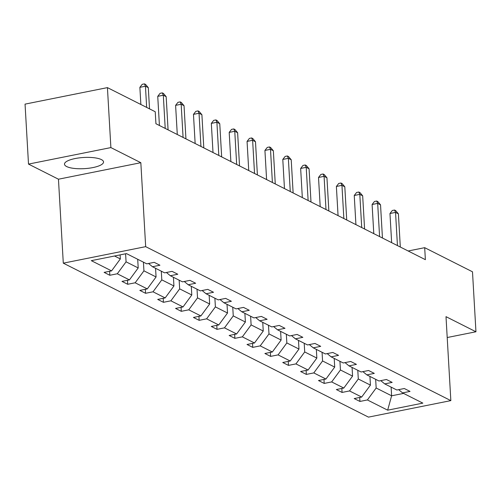 <?xml version="1.0" encoding="UTF-8"?>
<svg xmlns="http://www.w3.org/2000/svg" width="501" height="501" viewBox="0 0 501 501"><rect width="100%" height="100%" fill="white"/><g stroke="black" fill="none" stroke-linecap="round" stroke-linejoin="round"><path stroke-width="0.75" d="M101.377 159.587A19.558 5.592 176.7 0 0 79.258 157.884A19.558 5.592 176.7 0 0 64.485 164.19A19.558 5.592 176.7 0 0 66.646 166.545A19.558 5.592 176.7 0 0 88.758 168.248A19.558 5.592 176.7 0 0 103.538 161.942A19.558 5.592 176.7 0 0 101.377 159.587M63.295 263.163L368.467 417.126L450.844 400.618L145.672 246.655L63.295 263.163L58.454 179.208L140.831 162.7L110.884 147.588L28.507 164.096L58.454 179.208M28.507 164.096L25.05 104.127L107.427 87.619L110.884 147.588M447.205 337.53L475.95 331.768L472.493 271.799L424.685 247.676L408.165 250.988M375.662 379.326L376.163 387.999L391.619 395.803L387.661 410.175L367.39 399.948L359.931 401.445L359.705 397.456M391.118 387.123L391.619 395.803L403.568 393.404M376.163 387.999L367.39 399.948M357.795 370.314L358.296 378.988L370.433 385.112L361.666 397.061L354.207 398.558L359.931 401.445M361.666 397.061L349.529 390.937L342.07 392.433L341.839 388.444M339.935 361.302L340.436 369.976L352.572 376.101L343.805 388.05L336.346 389.546L342.07 392.433M343.805 388.05L331.662 381.925L324.203 383.422L323.978 379.432M322.068 352.291L322.569 360.964L334.706 367.089L325.938 379.038L318.479 380.528L324.203 383.422M325.938 379.038L313.801 372.913L306.343 374.41L306.111 370.414M304.207 343.273L304.708 351.952L316.845 358.077L308.077 370.026L300.619 371.517L306.343 374.41M308.077 370.026L295.934 363.901L288.476 365.392L288.25 361.403M286.34 334.261L286.841 342.941L298.978 349.059L290.211 361.008L282.752 362.505L288.476 365.392M290.211 361.008L278.074 354.89L270.615 356.38L270.383 352.391M268.48 325.249L268.981 333.923L281.117 340.047L272.344 351.996L264.891 353.493L270.615 356.38M272.344 351.996L260.207 345.878L252.748 347.368L252.523 343.379M250.613 316.237L251.114 324.911L263.25 331.036L254.483 342.985L247.024 344.481L252.748 347.368M254.483 342.985L242.346 336.86L234.888 338.357L234.656 334.367M232.752 307.226L233.253 315.899L245.39 322.024L236.616 333.973L229.157 335.47L234.888 338.357M236.616 333.973L224.479 327.848L217.021 329.345L216.789 325.356M214.885 298.214L215.386 306.888L227.523 313.012L218.755 324.961L211.297 326.458L217.021 329.345M218.755 324.961L206.619 318.836L199.16 320.333L198.928 316.344M197.025 289.202L197.526 297.876L209.662 304.001L200.888 315.949L193.43 317.446L199.16 320.333M200.888 315.949L188.752 309.825L181.293 311.321L181.061 307.332M179.158 280.191L179.659 288.864L191.795 294.989L183.028 306.938L175.569 308.428L181.293 311.321M183.028 306.938L170.891 300.813L163.432 302.31L163.201 298.314M161.297 271.173L161.792 279.852L173.935 285.977L165.161 297.926L157.702 299.416L163.432 302.31M165.161 297.926L153.024 291.801L145.566 293.292L145.334 289.302M143.43 262.161L143.931 270.841L156.068 276.959L147.3 288.914L139.842 290.405L145.566 293.292M147.3 288.914L135.164 282.789L127.705 284.28L127.473 280.291M125.601 253.788L126.064 261.829L138.207 267.947L129.433 279.896L121.975 281.393L127.705 284.28M129.433 279.896L117.297 273.778L109.838 275.268L109.606 271.279M114.529 256.005L120.34 258.936L111.573 270.884L104.114 272.381L109.838 275.268M111.573 270.884L91.301 260.658L126.477 253.612L146.749 263.839L154.208 262.342L159.932 265.229L152.473 266.726L164.61 272.851L172.068 271.354L177.799 274.241L170.34 275.738L182.477 281.863L189.935 280.366L195.659 283.253L188.201 284.75L200.337 290.874L207.796 289.378L213.526 292.271L206.068 293.761L218.204 299.886L225.663 298.389L231.387 301.283L223.928 302.773L236.065 308.898L243.524 307.407L249.254 310.294L241.795 311.785L253.932 317.91L261.39 316.419L267.114 319.306L259.656 320.803L271.799 326.921L279.251 325.431L284.981 328.318L277.523 329.815L289.659 335.939L297.118 334.443L302.842 337.33L295.383 338.826L307.526 344.951L314.985 343.454L320.709 346.341L313.25 347.838L325.387 353.963L332.846 352.466L338.57 355.353L331.111 356.85L343.254 362.974L350.713 361.478L356.436 364.371L348.978 365.862L361.115 371.986L368.573 370.49L374.297 373.383L366.838 374.873L378.981 380.998L386.44 379.507L392.164 382.395L384.705 383.885L396.842 390.01L404.301 388.519L410.025 391.406L402.566 392.903L422.838 403.123L387.661 410.175M107.427 87.619L155.235 111.742L155.93 123.734L425.374 259.675L424.685 247.676M380.773 380.641L384.705 383.885M369.938 376.439L370.433 385.112M358.296 378.988L349.529 390.937M362.906 371.629L366.838 374.873M352.071 367.427L352.572 376.101M340.436 369.976L331.662 381.925M345.045 362.618L348.978 365.862M334.211 358.409L334.706 367.089M322.569 360.964L313.801 372.913M327.178 353.6L331.111 356.85M316.344 349.397L316.845 358.077M304.708 351.952L295.934 363.901M309.317 344.588L313.25 347.838M298.483 340.386L298.978 349.059M286.841 342.941L278.074 354.89M291.45 335.576L295.383 338.826M280.616 331.374L281.117 340.047M268.981 333.923L260.207 345.878M273.59 326.564L277.523 329.815M262.749 322.362L263.25 331.036M251.114 324.911L242.346 336.86M255.723 317.553L259.656 320.803M244.889 313.35L245.39 322.024M233.253 315.899L224.479 327.848M237.862 308.541L241.795 311.785M227.022 304.339L227.523 313.012M215.386 306.888L206.619 318.836M219.995 299.529L223.928 302.773M209.161 295.327L209.662 304.001M197.526 297.876L188.752 309.825M202.135 290.517L206.068 293.761M191.294 286.309L191.795 294.989M179.659 288.864L170.891 300.813M184.268 281.499L188.201 284.75M173.434 277.297L173.935 285.977M161.792 279.852L153.024 291.801M166.407 272.488L170.34 275.738M155.567 268.285L156.068 276.959M143.931 270.841L135.164 282.789M148.54 263.476L152.473 266.726M137.706 259.274L138.207 267.947M126.064 261.829L117.297 273.778M475.95 331.768L446.003 316.663L450.844 400.618M140.831 162.7L145.672 246.655M120.108 254.89L120.34 258.936M398.633 389.653L402.566 392.903M146.661 107.414L145.44 86.222L148.302 87.669L149.523 108.861M140.862 104.49L139.873 87.337L145.44 86.222L144.451 83.874L145.597 84.45L148.302 87.669M139.873 87.337L142.221 84.318L144.451 83.874M165.217 128.419L163.307 95.234L166.169 96.68L168.079 129.865M159.418 125.494L157.74 96.349L163.307 95.234L162.311 92.885L163.458 93.462L166.169 96.68M157.74 96.349L160.088 93.33L162.311 92.885M183.084 137.431L181.168 104.246L184.03 105.692L185.946 138.877M177.285 134.506L175.6 105.36L181.168 104.246L180.178 101.897L181.324 102.473L184.03 105.692M175.6 105.36L177.955 102.342L180.178 101.897M200.945 146.449L199.035 113.257L201.897 114.704L203.807 147.889M195.146 143.518L193.467 114.372L199.035 113.257L198.045 110.909L199.185 111.485L201.897 114.704M193.467 114.372L195.816 111.354L198.045 110.909M218.812 155.46L216.895 122.269L219.757 123.716L221.674 156.901M213.013 152.536L211.328 123.384L216.895 122.269L215.906 119.921L217.052 120.497L219.757 123.716M211.328 123.384L213.683 120.365L215.906 119.921M236.672 164.472L234.762 131.281L237.624 132.727L239.534 165.912M230.873 161.547L229.195 132.402L234.762 131.281L233.773 128.932L234.913 129.508L237.624 132.727M229.195 132.402L231.543 129.377L233.773 128.932M254.539 173.484L252.623 140.299L255.485 141.739L257.401 174.93M248.74 170.559L247.062 141.414L252.623 140.299L251.634 137.944L252.78 138.526L255.485 141.739M247.062 141.414L249.41 138.395L251.634 137.944M272.4 182.496L270.49 149.311L273.352 150.751L275.268 183.942M266.601 179.571L264.923 150.425L270.49 149.311L269.5 146.956L270.64 147.538L273.352 150.751M264.923 150.425L267.271 147.407L269.5 146.956M290.267 191.507L288.351 158.322L291.219 159.763L293.129 192.954M284.468 188.583L282.789 159.437L288.351 158.322L287.361 155.974L288.507 156.55L291.219 159.763M282.789 159.437L285.138 156.418L287.361 155.974M308.128 200.519L306.217 167.334L309.079 168.781L310.996 201.966M302.328 197.594L300.65 168.449L306.217 167.334L305.228 164.986L306.374 165.562L309.079 168.781M300.65 168.449L302.999 165.43L305.228 164.986M325.994 209.531L324.078 176.346L326.946 177.792L328.856 210.977M320.195 206.606L318.517 177.46L324.078 176.346L323.089 173.997L324.235 174.573L326.946 177.792M318.517 177.46L320.865 174.442L323.089 173.997M343.855 218.549L341.945 185.357L344.807 186.804L346.723 219.989M338.062 215.618L336.378 186.472L341.945 185.357L340.956 183.009L342.102 183.585L344.807 186.804M336.378 186.472L338.726 183.454L340.956 183.009M361.722 227.56L359.806 194.369L362.674 195.816L364.584 229.001M355.923 224.636L354.245 195.484L359.806 194.369L358.816 192.021L359.962 192.597L362.674 195.816M354.245 195.484L356.593 192.465L358.816 192.021M379.589 236.572L377.673 203.381L380.535 204.828L382.451 238.013M373.79 233.648L372.105 204.502L377.673 203.381L376.683 201.033L377.829 201.609L380.535 204.828M372.105 204.502L374.454 201.477L376.683 201.033M397.45 245.584L395.539 212.399L398.401 213.839L400.312 247.031M391.65 242.659L389.972 213.514L395.539 212.399L394.544 210.044L395.69 210.62L398.401 213.839M389.972 213.514L392.321 210.489L394.544 210.044"/></g></svg>
